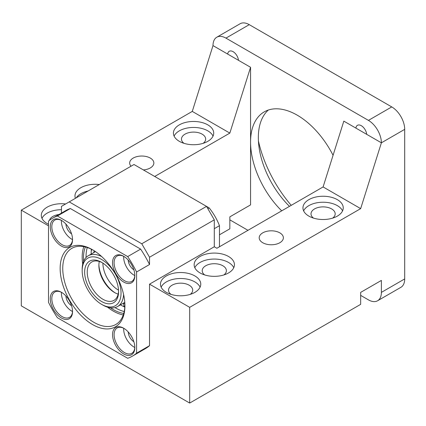 <?xml version="1.0" encoding="UTF-8"?>
<svg xmlns="http://www.w3.org/2000/svg" width="426" height="426" viewBox="0 0 426 426"><rect width="100%" height="100%" fill="white"/><g stroke="black" fill="none" stroke-linecap="round" stroke-linejoin="round"><path stroke-width="0.64" d="M123.748 313.435A42.131 24.325 60 0 1 110.462 307.812M83.608 261.298A42.131 24.325 60 0 1 83.475 257.986A42.131 24.325 60 0 1 85.381 246.974M124.216 311.534A42.131 24.325 60 0 1 114.999 307.577M86.073 257.48A42.131 24.325 60 0 1 86.063 256.489A42.131 24.325 60 0 1 87.261 247.522M123.268 314.947A43.963 25.384 60 0 1 107.554 307.173M82.708 264.136A43.963 25.384 60 0 1 82.175 257.235A43.963 25.384 60 0 1 83.831 246.638M124.914 305.085A43.963 25.384 60 0 1 115.819 324.474A43.963 25.384 60 0 1 81.941 312.695A43.963 25.384 60 0 1 62.75 268.455A43.963 25.384 60 0 1 71.856 248.326A43.963 25.384 60 0 1 93.193 250.142M124.919 305.841A45.795 26.439 -120 0 0 92.538 249.758A45.795 26.439 -120 0 0 60.157 268.455A45.795 26.439 -120 0 0 92.538 324.537A45.795 26.439 -120 0 0 124.919 305.841M52.696 218.139L65.652 210.662A79.683 46.003 -120 0 1 70.349 208.527L57.393 216.003A79.683 46.003 -120 0 0 52.696 218.139A79.683 46.003 -120 0 0 48.5 221.137L48.5 302.306A79.683 46.003 -120 0 0 57.393 317.711L127.688 358.293A79.683 46.003 -120 0 0 132.379 356.157A79.683 46.003 -120 0 0 136.581 353.159L136.581 271.99A79.683 46.003 -120 0 0 127.688 256.585L140.639 249.109A79.683 46.003 -120 0 1 149.531 264.514L136.581 271.99M132.379 356.157L145.335 348.676A79.683 46.003 -120 0 0 149.531 345.678L136.581 353.159M70.349 208.527L140.639 249.109M57.393 216.003L127.688 256.585M124.078 328.457A14.654 8.461 -120 0 0 117.129 327.945A14.654 8.461 -120 0 0 114.093 334.655A14.654 8.461 -120 0 0 120.494 349.4A14.654 8.461 -120 0 0 131.783 353.324A14.654 8.461 -120 0 0 134.813 347.057M112.539 334.655A15.751 9.095 -120 0 0 123.678 353.947A15.751 9.095 -120 0 0 134.818 347.515A15.751 9.095 -120 0 0 123.678 328.222A15.751 9.095 -120 0 0 112.539 334.655M61.797 292.502A14.654 8.461 -120 0 0 54.847 291.986A14.654 8.461 -120 0 0 52.606 303.733A14.654 8.461 -120 0 0 62.175 316.646A14.654 8.461 -120 0 0 69.502 317.37A14.654 8.461 -120 0 0 72.532 311.097M61.397 292.263A15.751 9.095 -120 0 0 50.263 298.695A15.751 9.095 -120 0 0 61.397 317.988A15.751 9.095 -120 0 0 72.537 311.56A15.751 9.095 -120 0 0 61.397 292.263L61.397 292.263M61.797 220.583A14.654 8.461 -120 0 0 54.847 220.072A14.654 8.461 -120 0 0 52.606 231.813A14.654 8.461 -120 0 0 62.175 244.726A14.654 8.461 -120 0 0 69.502 245.456A14.654 8.461 -120 0 0 72.532 239.183M61.397 220.349L61.397 220.349A15.751 9.095 -120 0 0 50.263 226.781A15.751 9.095 -120 0 0 61.397 246.074A15.751 9.095 -120 0 0 72.537 239.641A15.751 9.095 -120 0 0 61.397 220.349M124.078 256.543A14.654 8.461 -120 0 0 117.129 256.031A14.654 8.461 -120 0 0 114.093 262.736A14.654 8.461 -120 0 0 120.494 277.486A14.654 8.461 -120 0 0 131.783 281.41A14.654 8.461 -120 0 0 134.813 275.137M112.539 262.736A15.751 9.095 -120 0 0 123.678 282.033A15.751 9.095 -120 0 0 134.818 275.601A15.751 9.095 -120 0 0 123.678 256.308A15.751 9.095 -120 0 0 112.539 262.736M123.705 328.27A14.654 8.461 -120 0 0 123.678 329.117A14.654 8.461 -120 0 0 134.792 347.467M61.429 292.311A14.654 8.461 -120 0 0 71.76 311.108A14.654 8.461 -120 0 0 72.511 311.512M61.429 220.396A14.654 8.461 -120 0 0 71.76 239.194A14.654 8.461 -120 0 0 72.511 239.593M123.705 256.351A14.654 8.461 -120 0 0 123.678 257.203A14.654 8.461 -120 0 0 134.792 275.553M128.215 331.955A8.243 4.761 -120 0 0 133.855 341.721M65.934 296.001A8.243 4.761 -120 0 0 71.573 305.762M65.934 224.081A8.243 4.761 -120 0 0 71.573 233.847M128.215 260.041A8.243 4.761 -120 0 0 133.855 269.802M360.662 295.378L368.431 299.861A18.318 10.575 -120 0 0 377.59 300.767L400.909 287.31A18.318 10.575 -120 0 0 404.7 278.923L404.7 129.355A18.318 10.575 -120 0 0 391.75 106.921L368.431 120.382A18.318 10.575 -120 0 1 381.387 142.816L366.706 134.344A7.695 4.441 -120 0 0 363.08 127.065A7.695 4.441 -120 0 0 357.457 125.313A7.695 4.441 -120 0 0 355.902 128.109L343.825 121.133L323.1 186.939L216.887 248.262L214.294 246.766L149.531 284.158L189.687 307.338L360.662 208.628L381.387 142.816L404.7 129.355M391.75 106.921L249.269 24.66A18.318 10.575 -120 0 0 240.11 23.755L216.791 37.216A18.318 10.575 -120 0 0 213 45.603L238.48 60.311A7.695 4.441 -120 0 0 234.859 53.037A7.695 4.441 -120 0 0 229.231 51.285A7.695 4.441 -120 0 0 227.681 54.075M258.422 140.979A91.59 52.877 -120 0 0 291.235 205.337M213 45.603L192.275 111.41L21.3 210.125L21.3 305.847L189.687 403.06L360.662 304.35L360.662 292.385L381.387 280.42L381.387 292.385A18.318 10.575 -120 0 1 377.59 300.767M219.475 234.801L229.838 228.821L229.838 216.855L250.563 204.89L250.563 142.071A65.945 38.074 -120 0 0 281.703 210.838M229.838 219.848L247.969 230.312M189.687 403.06L189.687 307.338M249.269 24.66L225.95 38.122L368.431 120.382M225.95 38.122A18.318 10.575 -120 0 0 216.791 37.216M289.478 206.349A65.945 38.074 60 0 1 258.337 137.582A65.945 38.074 60 0 1 268.337 110.036M333.063 155.298A65.945 38.074 -120 0 0 264.221 111.884A65.945 38.074 -120 0 0 254.231 123.252A65.945 38.074 -120 0 0 250.563 142.071L250.563 67.287L229.838 133.098L154.713 176.47M360.662 208.628L323.1 186.939M366.706 134.344L355.902 128.109M279.834 232.857A12.088 6.981 180 0 1 283.375 237.793A12.088 6.981 180 0 1 275.915 244.242A12.088 6.981 180 0 1 262.741 242.729A12.088 6.981 180 0 1 259.2 237.793A12.088 6.981 180 0 1 266.66 231.345A12.088 6.981 180 0 1 279.834 232.857M337.344 199.656A20.15 11.635 180 0 1 343.25 207.877A20.15 11.635 180 0 1 330.81 218.629A20.15 11.635 180 0 1 308.85 216.104A20.15 11.635 180 0 1 302.95 207.877A20.15 11.635 180 0 1 315.389 197.131A20.15 11.635 180 0 1 337.344 199.656M166.369 292.38A20.15 11.635 180 0 1 160.469 284.158A20.15 11.635 180 0 1 172.908 273.407A20.15 11.635 180 0 1 194.868 275.931A20.15 11.635 180 0 1 200.768 284.158A20.15 11.635 180 0 1 188.329 294.904A20.15 11.635 180 0 1 166.369 292.38M200.05 272.938A20.15 11.635 180 0 1 194.144 264.711A20.15 11.635 180 0 1 206.583 253.965A20.15 11.635 180 0 1 228.544 256.489A20.15 11.635 180 0 1 234.444 264.711A20.15 11.635 180 0 1 222.005 275.462A20.15 11.635 180 0 1 200.05 272.938M21.3 210.125L48.5 225.828M149.531 345.678L149.531 284.158M238.48 60.311L250.563 67.287M192.275 111.41L229.838 133.098M131.022 166.22A12.088 6.981 180 0 1 129.669 163.009A12.088 6.981 180 0 1 137.135 156.56A12.088 6.981 180 0 1 150.309 158.073A12.088 6.981 180 0 1 153.85 163.009A12.088 6.981 180 0 1 143.381 169.926M207.819 124.871A20.15 11.635 180 0 1 213.719 133.098A20.15 11.635 180 0 1 201.28 143.844A20.15 11.635 180 0 1 179.325 141.325A20.15 11.635 180 0 1 173.419 133.098A20.15 11.635 180 0 1 185.858 122.347A20.15 11.635 180 0 1 207.819 124.871M48.5 224.268A20.15 11.635 180 0 1 47.206 223.581A20.15 11.635 180 0 1 41.306 215.359A20.15 11.635 180 0 1 65.625 203.974M75.418 198.319A20.15 11.635 180 0 1 74.981 195.912A20.15 11.635 180 0 1 99.301 184.533M69.225 201.897L141.762 243.773L206.525 206.381L133.988 164.505L61.456 206.381L61.456 213.085M219.475 246.766L219.475 225.689A40.3 23.265 -120 0 0 209.23 207.947L206.525 206.381L214.294 219.843L214.294 246.766M342.568 210.87A20.15 11.635 0 0 0 337.344 205.636A20.15 11.635 0 0 0 317.865 202.627A20.15 11.635 0 0 0 303.626 210.87M200.092 287.145A20.15 11.635 0 0 0 194.868 281.911A20.15 11.635 0 0 0 175.384 278.902A20.15 11.635 0 0 0 161.145 287.145M233.767 267.704A20.15 11.635 0 0 0 228.544 262.469A20.15 11.635 0 0 0 209.065 259.461A20.15 11.635 0 0 0 194.82 267.704M332.69 218.107A12.088 6.981 0 0 0 335.187 213.863A12.088 6.981 0 0 0 331.646 208.926A12.088 6.981 0 0 0 318.472 207.414A12.088 6.981 0 0 0 311.007 213.863A12.088 6.981 0 0 0 313.504 218.107M203.165 143.328A12.088 6.981 0 0 0 205.662 139.078A12.088 6.981 0 0 0 202.121 134.142A12.088 6.981 0 0 0 188.947 132.63A12.088 6.981 0 0 0 181.481 139.078A12.088 6.981 0 0 0 183.979 143.328M58.996 214.507A12.088 6.981 0 0 0 49.496 220.317M190.214 294.387A12.088 6.981 0 0 0 192.706 290.138A12.088 6.981 0 0 0 189.165 285.202A12.088 6.981 0 0 0 175.991 283.689A12.088 6.981 0 0 0 168.531 290.138A12.088 6.981 0 0 0 171.023 294.387M223.89 274.946A12.088 6.981 0 0 0 226.387 270.696A12.088 6.981 0 0 0 222.846 265.76A12.088 6.981 0 0 0 209.667 264.248A12.088 6.981 0 0 0 202.206 270.696A12.088 6.981 0 0 0 204.704 274.946M213.043 136.091A20.15 11.635 0 0 0 207.819 130.851A20.15 11.635 0 0 0 188.34 127.848A20.15 11.635 0 0 0 174.101 136.091M61.456 209.704A20.15 11.635 0 0 0 41.982 218.346M88.113 190.992A20.15 11.635 0 0 0 76.243 197.845M141.762 243.773L149.531 257.235L214.294 219.843M149.531 264.514L149.531 257.235M91.345 249.183A43.963 25.384 -120 0 0 91.249 251.425M122.832 306.129A43.963 25.384 -120 0 0 124.823 307.167M98.901 264.663A23.994 13.856 -120 0 0 115.196 292.886M99.306 261.473A22.163 12.796 -120 0 0 98.885 265.387A22.163 12.796 -120 0 0 114.557 292.534A22.163 12.796 -120 0 0 118.156 294.126M102.267 262.714A22.163 12.796 -120 0 0 91.819 261.969A22.163 12.796 -120 0 0 87.229 272.118A22.163 12.796 -120 0 0 96.904 294.425A22.163 12.796 -120 0 0 113.982 300.362A22.163 12.796 -120 0 0 118.561 290.942M118.577 291.709A23.994 13.856 -120 0 0 101.606 262.32A23.994 13.856 -120 0 0 84.641 272.118A23.994 13.856 -120 0 0 101.606 301.507A23.994 13.856 -120 0 0 118.577 291.709M121.037 293.131A27.477 15.863 -120 0 0 101.606 259.477A27.477 15.863 -120 0 0 82.175 270.696A27.477 15.863 -120 0 0 101.606 304.35A27.477 15.863 -120 0 0 121.037 293.131M101.723 256.59A29.309 16.923 -120 0 0 88.246 255.781A29.309 16.923 -120 0 0 82.175 269.2L82.175 270.696M101.606 304.35L102.9 305.096A29.309 16.923 -120 0 0 117.555 306.55A29.309 16.923 -120 0 0 123.593 294.472M94.354 250.861A32.972 19.037 -120 0 0 93.645 252.666M122.954 303.429A32.972 19.037 -120 0 0 124.871 303.722M219.475 225.689L214.294 228.682M209.23 207.947L207.877 208.729M120.553 304.819A9.159 9.159 0 0 0 124.685 306.645A9.159 2.103 -80.4 0 1 123.657 303.562M404.7 278.923L381.387 292.385M102.9 263.124A21.982 12.689 -120 0 0 102.9 263.22A21.982 12.689 -120 0 0 118.524 290.186M91.787 249.402A9.159 9.159 0 0 0 91.244 254.05M95.477 251.606L88.246 255.781M124.786 302.375L117.555 306.55"/></g></svg>
